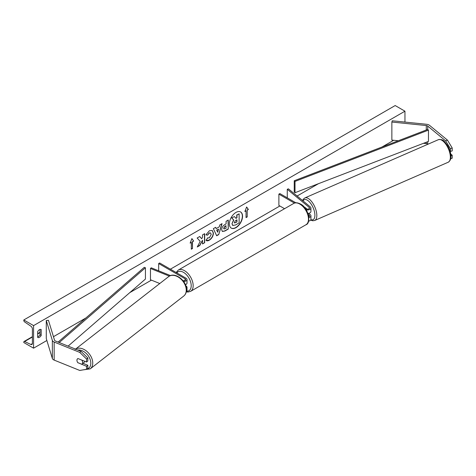 <?xml version="1.0" encoding="UTF-8"?>
<svg xmlns="http://www.w3.org/2000/svg" width="476" height="476" viewBox="0 0 476 476"><rect width="100%" height="100%" fill="white"/><g stroke="black" fill="none" stroke-linecap="round" stroke-linejoin="round"><path stroke-width="0.71" d="M427.87 144.264L427.704 144.127A2.213 1.279 0 0 0 427.454 143.954A2.213 1.279 0 0 0 426.276 143.603L423.491 143.318M450.159 151.469L452.2 150.928L452.2 147.953L450.391 148.685L450.391 151.66M450.391 148.685L445.631 140.848L427.704 126.069A2.213 1.279 0 0 0 427.454 125.902A2.213 1.279 0 0 0 426.276 125.545L391.867 122.04L391.867 140.099L398.311 140.753M445.631 140.848L447.446 140.117L429.519 125.337A4.421 2.553 0 0 0 429.019 124.998A4.421 2.553 0 0 0 426.663 124.29L392.248 120.785L391.867 122.04M450.712 158.788L452.2 158.187L452.2 155.212L450.736 154.004M450.927 155.729L452.2 155.212M447.446 140.117L452.2 147.953M77.927 362.825A3.457 2.309 50.5 0 1 76.939 360.278A3.457 2.309 50.5 0 1 77.57 358.755A3.457 2.309 50.5 0 1 77.927 358.535L86.561 362.022L86.561 359.053L87.828 358.006L81.039 351.347L55.436 341A2.213 1.279 180 0 1 55.139 340.858A2.213 1.279 180 0 1 54.526 340.173L48.457 320.306L46.279 320.526L46.279 338.585L52.348 358.452A4.421 2.553 180 0 0 53.574 359.814A4.421 2.553 180 0 0 54.163 360.1L79.766 370.453L86.561 369.287L86.561 366.312L78.022 362.742M87.828 358.006L87.828 360.981L86.561 362.022M86.561 369.287L87.828 368.24L87.828 365.265L82.973 363.307M81.039 351.347L79.766 352.395L54.163 342.042A4.421 2.553 180 0 1 53.574 341.756A4.421 2.553 180 0 1 52.348 340.394L46.279 320.526M87.828 365.265L86.561 366.312M79.766 352.395L86.561 359.053M159.775 283.517L150.47 279.757L150.47 268.47L169.385 276.122M182.951 280.596A1.934 1.119 180 0 0 185.622 279.567A1.934 1.119 180 0 0 185.057 278.775L158.669 263.537L159.644 262.972L186.033 278.21A3.32 1.916 180 0 1 187.008 279.567A3.32 1.916 180 0 1 183.623 281.477M187.008 279.567L187.008 283.059A3.32 1.916 180 0 1 185.42 284.696M170.521 275.604L151.261 267.815L150.47 268.47M186.419 288.438A3.32 1.916 0 0 0 187.008 287.349L187.008 290.848A3.32 1.916 180 0 1 186.223 292.085M158.669 263.537L158.669 270.814M185.86 285.897L186.033 285.999A3.32 1.916 0 0 1 187.008 287.349M307.02 209.083L305.086 207.482A3.457 1.618 -112 0 0 305.08 207.488A3.457 1.618 -112 0 0 304.943 207.56A3.457 1.553 -113.6 0 0 304.717 207.732M306.127 209.732A3.32 1.916 0 0 0 310.929 208.018A3.32 1.916 0 0 0 310.328 206.917L288.402 188.835L287.266 189.293L287.266 197.849M308.859 217.58A3.32 1.916 180 0 0 310.929 215.806A3.32 1.916 180 0 0 310.328 214.706L308.763 213.415M307.924 213.421A3.32 1.916 0 0 0 310.929 211.517L310.929 208.018M304.991 208.083L306.247 208.809A1.934 1.119 0 0 0 308.353 209.047A1.934 1.119 0 0 0 309.549 208.018A1.934 1.119 0 0 0 309.198 207.375L287.266 189.293M308.234 214.373L309.198 215.164A1.934 1.119 180 0 1 309.549 215.806A1.934 1.119 180 0 1 308.757 216.705M308.573 221.138A3.32 1.916 0 0 0 310.929 219.305L310.929 215.806M295.816 202.782L279.858 193.571L278.882 194.137L278.882 205.424L284.559 208.702M278.882 194.137L294.406 203.097M309.049 213.29A3.457 1.553 -113.6 0 0 309.114 213.266L310.019 212.867A3.457 1.553 -113.6 0 0 310.334 212.611M306.687 209L305.009 207.518M308.031 213.736L309.174 213.236A3.457 1.553 -113.6 0 1 309.114 213.266M231.199 228.064A9.324 5.385 120 0 0 235.763 227.546A9.324 5.385 120 0 0 241.826 219.418A9.324 5.385 120 0 0 240.523 211.915M235.959 227.659A9.324 5.385 120 0 0 242.046 219.442A9.324 5.385 120 0 0 240.618 211.975A9.324 5.385 120 0 0 235.959 212.433A9.324 5.385 120 0 0 229.866 220.65A9.324 5.385 120 0 0 231.294 228.123A9.324 5.385 120 0 0 235.959 227.659M33.576 325.608L33.576 348.176L23.8 342.536L23.8 342.06A1.244 0.72 60 0 1 24.056 341.488A1.244 0.72 60 0 1 24.597 341.512L30.892 344.475A2.35 1.357 -120 0 0 31.916 344.511A2.35 1.357 -120 0 0 32.398 343.434L32.398 328.993A2.35 1.357 -120 0 0 30.892 326.209L24.597 321.913A1.244 0.72 60 0 1 23.8 320.437L23.8 319.961L33.576 325.608L404.951 111.194L404.951 122.076M33.576 348.176L46.862 340.501M53.461 336.693L85.888 317.974M129.781 292.633L151.416 280.138M170.396 269.184L279.858 205.983M297.113 196.023L318.515 183.665M381.96 147.036L393.664 140.283M207.619 237.833L209.327 237.905L211.195 234.442L210.588 232.948L209.327 233.079L207.56 235.198L205.929 234.799L209.392 230.759L212.266 230.449L213.426 233.127C213.236 236.12 211.862 238.476 209.303 240.201C207.744 241.029 206.643 241.04 205.989 240.231L207.78 237.958M206.435 240.582L205.989 240.231M221.655 229.718L221.655 229.694C221.804 227.457 222.929 225.725 225.017 224.499L226.088 223.881L226.088 221.298L228.26 220.049L228.26 229.081L224.904 231.015L222.375 231.461L221.655 229.718M200.206 241.391L197.242 246.984L199.813 245.503L202.502 240.285L202.502 243.944L204.674 242.695L204.674 233.668L202.502 234.918L202.502 237.25L201.711 238.732L199.747 236.512L197.141 238.012L200.206 241.391M41.198 329.559L41.198 335.425A3.457 1.993 -60 0 1 37.711 337.472A3.457 1.993 -60 0 1 37.675 337.454L37.675 331.588A3.457 1.993 -60 0 1 39.437 329.707A3.457 1.993 -60 0 1 41.162 329.535A3.457 1.993 -60 0 1 41.198 329.559L41.132 329.517M247.217 210.16L248.389 209.482L246.627 206.983L244.872 211.517L246.044 210.838L246.044 217.609L247.217 216.931L247.217 210.16L247.217 216.931M190.138 243.111L191.899 238.577L193.661 241.082L192.482 241.76L192.482 248.531L191.31 249.21L191.31 242.439L190.138 243.111M216.235 228.593L219.263 226.844L219.817 224.922L222.048 223.631L218.74 234.579L216.669 235.781L213.361 228.653L215.67 227.32L216.235 228.593L215.551 227.385M40.026 329.452L40.026 334.747A3.457 1.993 -60 0 1 37.675 336.883M23.8 319.961L395.181 105.547L404.951 111.194M40.026 334.747L41.198 335.425M231.979 223.708L233.591 219.977L231.723 217.901L234.424 216.568L236.001 218.395L236.953 217.847L236.953 215.104L239.125 213.849L239.125 222.899L235.418 225.035L232.651 225.404L231.979 223.708L233.787 220.09L231.919 218.014M234.424 216.568L231.723 217.901M235.87 218.246L236.756 217.734L236.756 214.991L239.125 213.849M231.979 223.684L232.829 225.505M247.02 216.818L246.044 217.383M244.979 211.225L246.044 210.838M247.02 210.047L248.389 209.482M248.192 209.369L246.586 207.09M191.858 238.684L193.661 241.082M193.464 240.969L192.482 241.76M192.292 241.647L192.482 248.531M191.31 248.984L192.292 248.418M190.251 242.82L191.31 242.439M199.682 236.548L201.711 238.732M202.502 243.718L204.674 242.695M204.478 242.581L204.478 233.781M197.415 246.657L199.617 245.39L202.502 240.285M228.064 220.162L228.26 229.081M228.064 228.968L224.714 230.902L222.28 231.401M226.088 225.838L225.065 226.433L223.821 228.325L224.083 229.01L226.088 228.23L225.898 225.731L224.868 226.32L223.625 228.212L223.994 228.938M212.165 230.396L213.23 233.014C213.04 236.007 211.665 238.363 209.107 240.088L206.34 240.523M210.487 232.901L209.131 232.966L207.56 235.198M207.369 235.084L205.959 234.739M221.774 223.791L218.74 234.579M218.549 234.466L216.586 235.602M218.597 229.164L216.657 230.057L217.722 232.223L218.597 229.164L216.854 230.17L217.722 232.223M234.359 222.381L234.591 222.994L236.953 221.983L236.953 219.811L235.519 220.638L234.359 222.381M234.501 222.923L236.953 221.983M236.756 221.87L236.756 219.924M77.808 362.658L81.735 364.247A3.457 2.374 -127.9 0 0 81.943 364.11L84.002 362.504A3.457 2.374 -127.9 0 0 84.68 361.266M81.943 364.11A3.457 2.374 -127.9 0 0 82.651 362.528A3.457 2.374 -127.9 0 0 81.83 360.112M77.642 358.702A3.457 2.374 -127.9 0 0 76.987 360.237M427.704 126.069L427.704 129.454L294.245 180.749L294.245 192.036L295.013 192.703L295.013 181.415L294.245 180.749M427.704 129.454L428.471 130.121L428.471 141.402L295.013 192.703M428.471 130.121L295.013 181.415M58.096 342.077L144.282 267.334L145.43 267.774L145.43 279.061L68.104 346.123M59.226 342.536L145.43 267.774M427.704 141.699L427.704 144.127M426.276 125.545L426.276 130.002M426.276 142.247L426.276 143.603M54.163 342.042L54.163 360.1M52.348 340.394L52.348 358.452M185.057 278.775L185.057 280.352M309.198 207.375L309.198 208.661M309.198 215.164L309.198 216.443M305.943 224.761A12.299 7.104 -120 0 0 307.829 214.908A12.299 7.104 -120 0 0 299.797 204.067A12.299 7.104 -120 0 0 293.644 203.46L178.321 270.041A12.299 7.104 60 0 1 184.474 270.648A12.299 7.104 60 0 1 192.506 281.489A12.299 7.104 60 0 1 190.62 291.348L305.943 224.761C311.322 223.393 308.751 207.982 300.487 204.002C297.298 202.532 295.019 202.354 293.644 203.46M186.943 291.223A10.918 6.307 -120 0 0 191.007 283.547A10.918 6.307 -120 0 0 183.492 272.343A10.918 6.307 -120 0 0 176.834 272.897M450.355 156.771A12.299 5.528 -113.6 0 0 445.899 144.311A12.299 5.528 -113.6 0 0 438.378 139.682C443.769 138.819 444.489 141.896 447.44 145.329C449.576 148.899 450.748 152.481 450.939 156.074C451.111 158.823 450.201 160.876 448.213 162.233A12.299 5.528 -113.6 0 0 450.355 156.771M438.378 139.682L304.848 197.933A12.299 5.528 66.4 0 1 312.369 202.562A12.299 5.528 66.4 0 1 316.826 215.027A12.299 5.528 66.4 0 1 314.69 220.483L448.213 162.233M310.87 219.674A10.918 4.909 -113.6 0 0 314.898 214.866A10.918 4.909 -113.6 0 0 309.941 202.496A10.918 4.909 -113.6 0 0 303.034 200.902M30.892 344.475L32.392 343.607M24.597 341.512L32.398 337.008M37.675 333.962L40.026 332.605M77.862 350.068A10.918 7.503 52.1 0 1 90.821 363.396A10.918 7.503 52.1 0 1 85.037 369.549M83.02 369.894L90.232 368.864A12.299 8.449 -127.9 0 0 92.749 363.236A12.299 8.449 -127.9 0 0 86.644 351.199A12.299 8.449 -127.9 0 0 75.565 349.14M75.113 349.455L168.611 276.639A12.299 8.449 52.1 0 1 179.839 278.133A12.299 8.449 52.1 0 1 186.247 290.414A12.299 8.449 52.1 0 1 183.73 296.048L90.232 368.864M186.485 291.883L188.038 292.044L190.62 291.348M176.126 272.492L178.321 270.041M304.848 197.933L303.325 199.164L302.593 200.539M310.649 220.079L312.762 220.769L314.69 220.483M40.026 332.272L37.675 333.628M32.398 336.675L24.056 341.488M168.611 276.639C174.882 271.302 187.104 281.054 186.497 289.991C186.425 292.567 185.503 294.59 183.73 296.048"/></g></svg>
